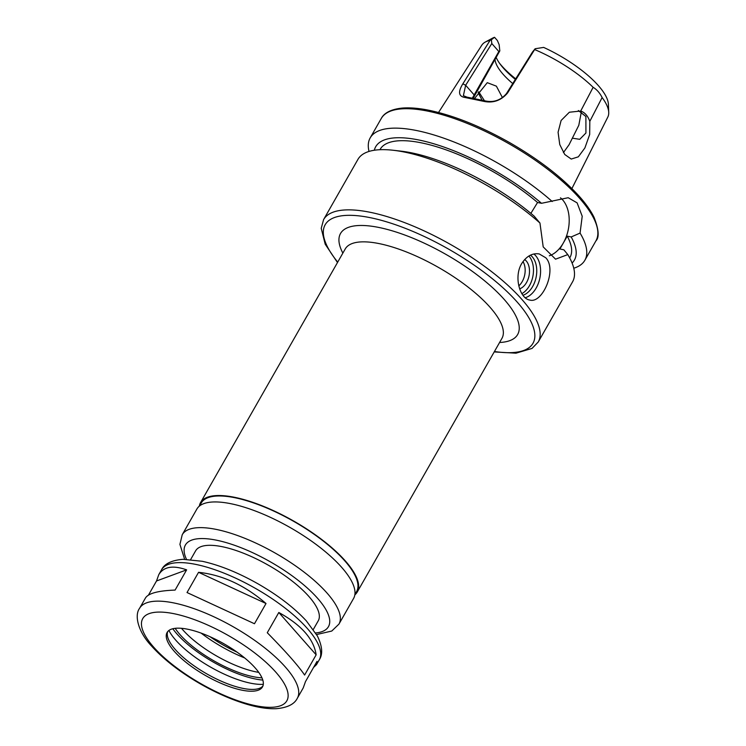<?xml version="1.0" encoding="UTF-8"?>
<svg xmlns="http://www.w3.org/2000/svg" width="746" height="746" viewBox="0 0 746 746"><rect width="100%" height="100%" fill="white"/><g stroke="black" fill="none" stroke-linecap="round" stroke-linejoin="round"><path stroke-width="1.12" d="M148.454 595.112L156.52 580.975L158.767 574.672C163.663 566.634 172.96 565.03 186.631 569.86L175.096 590.086C158.32 590.692 148.454 593.303 145.507 597.919L139.586 608.288C133.935 615.851 138.709 632.571 151.429 645.887C163.449 659.24 179.572 671.81 199.807 683.578C214.979 692.288 229.805 698.918 244.287 703.478C256.438 707.283 267.031 709.026 276.085 708.7C287.257 707.768 294.344 704.289 297.328 698.265A90.798 30.334 -150.3 0 0 233.489 626.929A90.798 30.334 -150.3 0 0 139.586 608.288M156.52 580.975L186.631 569.86M198.557 572.313C222.336 574.877 244.819 585.274 266.014 603.514L254.47 623.74L187.022 592.538L198.557 572.313L266.014 603.514M278.817 612.494C301.393 624.971 313.833 639.08 316.145 654.82L304.61 675.055C298.503 665.964 286.054 651.855 267.273 632.729L278.817 612.494L316.145 654.82M297.328 698.265L303.24 687.887L305.496 681.583L317.031 661.357L316.5 664.649L313.553 667.446M313.311 629.465L318.244 620.821A70.6 23.583 -150.3 0 0 268.607 565.356A70.6 23.583 -150.3 0 0 195.601 550.865L190.668 559.509M174.322 651.37A54.906 18.342 -150.3 0 0 224.369 684.716A54.906 18.342 -150.3 0 0 262.489 686.907A54.906 18.342 -150.3 0 0 223.884 643.761A54.906 18.342 -150.3 0 0 167.095 632.496A54.906 18.342 -150.3 0 0 174.322 651.37M167.682 631.638A54.906 18.342 -150.3 0 0 167.272 634.538A54.906 18.342 -150.3 0 0 175.347 649.58A54.906 18.342 -150.3 0 0 220.443 680.818A54.906 18.342 -150.3 0 0 260.643 687.793A54.906 18.342 -150.3 0 0 262.928 685.966M168.913 630.482A60.892 20.347 -150.3 0 0 175.776 640.189A60.892 20.347 -150.3 0 0 263.301 684.324M172.811 628.747A63.736 21.298 -150.3 0 0 176.979 633.979A63.736 21.298 -150.3 0 0 262.806 680.082M175.17 628.337A59.615 19.918 -150.3 0 0 180.01 634.604A59.615 19.918 -150.3 0 0 261.958 677.834M181.502 628.318A59.615 19.918 -150.3 0 0 182.761 629.783A59.615 19.918 -150.3 0 0 258.75 672.379M201.112 633.102A66.674 22.277 -150.3 0 0 244.651 657.935M210.046 636.73A60.006 20.049 -150.3 0 0 236.976 652.097M354.835 594.879A90.21 30.138 -150.3 0 0 357.259 592.007A90.21 30.138 -150.3 0 0 293.831 521.137A90.21 30.138 -150.3 0 0 200.543 502.618A90.21 30.138 -150.3 0 0 199.303 506.17M354.882 594.599L356.579 591.615A89.427 29.877 -150.3 0 0 293.7 521.361A89.427 29.877 -150.3 0 0 201.224 503.009L199.527 505.984M316.593 634.548L331.765 631.041L338.945 624.113L353.595 598.432A90.21 30.138 -150.3 0 0 290.166 527.553A90.21 30.138 -150.3 0 0 196.879 509.042L182.229 534.733L179.917 544.375L184.626 559.276M484.434 100.719L478.69 91.721M474.726 98.285L487.269 82.666L496.388 86.163L502.487 97.707M481.991 100.02L478.149 92.607M578.337 110.529L585.89 116.497L585.927 133.012L579.754 139.316L572.35 138.178L578.803 125.3L581.348 111.844M495.074 59.857A55.297 18.473 -150.3 0 0 503.149 74.311A55.297 18.473 -150.3 0 0 512.744 83.561M473.337 98.024L499.811 50.887L498.832 51.511L472.488 97.875M563.417 152.604L569.086 144.705L572.35 138.178M589.816 121.337C587.829 115.882 584.789 112.45 580.714 111.023L593.126 87.31C596.772 89.483 599.775 92.896 602.134 97.53L589.816 121.337L589.685 134.485L584.883 147.96L578.337 156.828L571.24 159.057L564.769 154.506L559.752 144.547L558.083 132.266L561.113 120.479L569.366 112.226L580.714 111.023M571.912 188.551L607.813 117.075A72.548 24.236 -150.3 0 0 608.727 112.385A72.548 24.236 -150.3 0 0 602.134 97.53M608.727 112.385L608.4 104.291A68.156 22.772 -150.3 0 0 543.648 47.408L535.134 48.742L532.56 51.931L506.413 93.67C500.454 100.496 493.162 102.855 484.536 100.747L482.998 101.195C492.742 103.47 500.93 100.738 507.56 93.008L535.134 48.742M593.126 87.31A72.548 24.236 -150.3 0 0 534.77 49.618M484.536 100.747L466.903 97.12L463.378 95.674L465.653 85.277L491.8 43.538L491.39 39.734L490.029 40.415A72.548 24.236 -150.3 0 0 485.366 42.018A72.548 24.236 -150.3 0 0 481.795 45.198L438.536 112.478M491.39 39.734L494.542 37.3A68.156 22.772 -150.3 0 0 492.5 38.177L485.366 42.018M494.542 37.3L497.377 40.526L499.149 44.685L499.811 50.887M496.286 57.731A59.223 19.788 -150.3 0 0 500.454 64.529A59.223 19.788 -150.3 0 0 515.337 79.412M466.903 97.12L464.898 97.474L482.998 101.195M490.029 40.415L462.865 83.813C457.895 91.898 458.576 96.448 464.898 97.474M491.8 43.538L498.832 51.511M499.503 63.214A63.149 21.093 -150.3 0 0 515.7 78.843M519.654 288.851A15.685 10.332 101.6 0 0 528.877 276.524A15.685 10.332 101.6 0 0 526.228 260.941A15.685 10.332 101.6 0 0 524.652 259.533M518.806 285.867A15.685 10.332 101.6 0 0 523.002 261.566M521.874 293.635A21.569 14.202 101.6 0 0 532.914 276.141A21.569 14.202 101.6 0 0 528.979 256.12A21.569 14.202 101.6 0 0 528.877 256.009M522.955 295.257A21.569 14.202 101.6 0 0 535.852 278.417A21.569 14.202 101.6 0 0 532.252 256.801A21.569 14.202 101.6 0 0 530.49 255.151M525.268 297.747A23.536 15.498 101.6 0 0 539.554 279.48A23.536 15.498 101.6 0 0 535.675 255.71A23.536 15.498 101.6 0 0 533.856 253.994M521.64 263.683C526.471 256.13 532.336 252.885 539.218 253.938L545.792 257.79C557.365 269.782 542.351 304.098 529.735 300.032C519.971 298.726 513.565 277.036 521.64 263.683M530.872 213.365L537.558 202.492L541.503 203.304L568.2 197.718L577.115 202.875L582.216 216.247L580.062 233.088L571.184 236.958L567.24 236.146L559.91 248.987L563.855 249.798L567.79 254.6L555.556 259.179L543.2 246.898L539.955 223.035L534.173 216.154A114.38 38.214 -150.3 0 0 400.928 151.14L393.114 150.254A123.547 41.272 -150.3 0 0 357.949 159.364L323.605 219.585L321.228 228.323L325.191 244.184L337.481 262.536M560.479 197.821A31.379 20.664 -78.4 0 1 562.661 199.9A31.379 20.664 -78.4 0 1 567.92 231.223A31.379 20.664 -78.4 0 1 549.317 255.794M539.955 223.035A123.547 41.272 -150.3 0 0 393.114 150.254M494.197 351.925L515.98 353.184L532.038 348.419L538.239 342.004L572.583 281.792A123.547 41.272 -150.3 0 0 567.79 254.6M537.558 202.492A109.233 36.498 -150.3 0 0 380.18 149.284L379.938 149.713M541.503 203.304A114.38 38.214 -150.3 0 0 437.37 144.873A114.38 38.214 -150.3 0 0 374.324 150.244M552.217 201.532A123.547 41.272 -150.3 0 0 443.702 138.15A123.547 41.272 -150.3 0 0 370.212 137.861A123.547 41.272 -150.3 0 0 369.018 151.438M573.777 268.224A123.547 41.272 -150.3 0 0 584.845 260.289A123.547 41.272 -150.3 0 0 580.062 233.088M572.089 263.049A114.38 38.214 -150.3 0 0 571.184 236.958M569.702 257.948L569.944 257.529A109.233 36.498 -150.3 0 0 567.24 236.146M161.565 569.758C164.4 563.799 171.524 560.321 182.929 559.313L202.241 561.281C219.753 565.16 238.44 572.732 258.312 584.006C278.165 595.457 294.176 607.748 306.326 620.868L317.376 635.956C322.356 646.26 322.999 654.186 319.307 659.734A90.798 30.334 -150.3 0 0 255.468 588.398A90.798 30.334 -150.3 0 0 161.565 569.758L158.767 574.672M153.648 647.118A82.955 27.714 -150.3 0 0 280.459 705.772A82.955 27.714 -150.3 0 0 210.269 626.211A82.955 27.714 -150.3 0 0 153.648 647.118M357.259 592.007L501.974 338.302A90.21 30.138 -150.3 0 0 438.527 267.46A90.21 30.138 -150.3 0 0 345.239 248.94L200.543 502.618M499.578 342.498A101.978 34.074 -150.3 0 0 445.968 254.414A101.978 34.074 -150.3 0 0 342.862 253.108M338.945 624.113A90.21 30.138 -150.3 0 0 275.516 553.243A90.21 30.138 -150.3 0 0 182.229 534.733M315.651 632.962A82.368 27.518 -150.3 0 0 270.556 561.943A82.368 27.518 -150.3 0 0 186.472 559.286M494.439 351.497A119.621 39.967 -150.3 0 0 515.178 299.836A119.621 39.967 -150.3 0 0 371.639 217.963A119.621 39.967 -150.3 0 0 337.724 262.107M462.865 83.813L465.653 85.277L474.102 94.854L474.316 96.253M506.413 93.67L507.56 93.008M538.239 342.004A123.547 41.272 -150.3 0 0 451.367 244.94A123.547 41.272 -150.3 0 0 323.605 219.585M381.299 118.427C383.313 114.492 388.713 109.392 402.458 108.067C409.47 107.517 417.648 108.123 427.001 109.876C452.337 114.884 480.032 125.878 510.077 142.859C539.945 160.148 563.398 178.406 580.435 197.625C586.468 204.572 591 211.118 594.021 217.254C598.805 229.479 599.439 237.34 595.933 240.855A123.547 41.272 -150.3 0 0 509.061 143.791A123.547 41.272 -150.3 0 0 381.299 118.427L370.212 137.861M319.307 659.734L316.5 664.649M595.933 240.855L584.845 260.289"/></g></svg>
